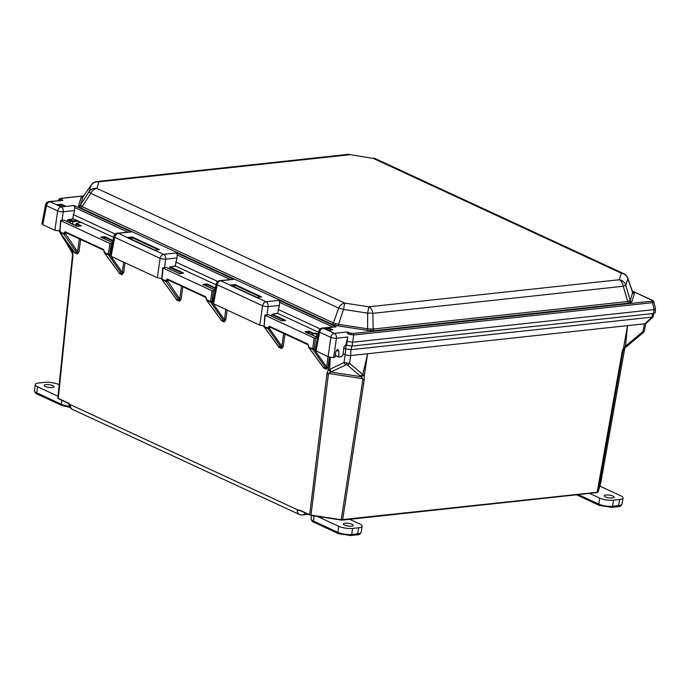 <?xml version="1.0" encoding="UTF-8"?>
<svg xmlns="http://www.w3.org/2000/svg" width="690" height="690" viewBox="0 0 690 690"><rect width="100%" height="100%" fill="white"/><g stroke="black" fill="none" stroke-linecap="round" stroke-linejoin="round"><path stroke-width="1.03" d="M342.49 520.062L597.117 492.565L342.387 520.105L341.214 519.734L597.368 492.246L598.049 491.961L600.516 483.561M72.441 255.705L57.813 397.906L58.434 398.742L68.474 403.348M597.523 492.324A0.474 0.457 -162.7 0 0 598.04 492.013L597.117 492.565L622.311 350.831L623.519 348.209L627.52 325.628L350.684 355.566L349.614 363.328L362.811 374.541L367.641 353.737L364.165 376.257L364.234 379.854L342.637 519.794L341.964 519.812M622.311 350.831A2.958 0.828 10.9 0 0 623.139 350.46L624.674 348.139A2.958 1.104 -129.8 0 1 624.476 348.226L623.027 351.038L598.049 491.961A0.474 0.457 -162.7 0 1 598.04 492.013L600.585 483.837A0.474 0.457 -162.7 0 0 600.602 483.785L624.804 348.027L600.585 483.837A0.474 0.457 -162.7 0 1 600.567 483.888M642.795 333.003A2.958 1.095 -129.7 0 0 642.985 332.908A2.958 1.095 -129.7 0 0 642.968 331.605L625.494 346.13L625.511 347.441L624.674 348.139A2.958 1.104 -129.8 0 0 624.657 346.837L625.502 346.139L627.52 325.628L644.805 323.8L652.067 317.176L652.43 313.588M644.477 323.8L642.968 331.605L644.322 331.088A2.958 2.846 17.3 0 1 643.201 332.58M300.797 510.936A5.943 1.639 -172 0 1 297.312 509.919L299.52 510.039L309.663 514.731L327.051 372.962L328.017 370.711L329.665 357.291M345.854 364.734A2.958 2.234 -115.8 0 1 344.051 362.474L346.768 362.983L346.578 364.656L330.734 372.048L328.423 373.885L311 515.102L341.214 519.734L362.906 379.172L361.12 376.706A2.958 2.087 -49.8 0 0 363.449 375.084L364.216 375.972M363.449 375.084L362.811 374.541L360.482 376.171L361.12 376.706L330.734 372.048A2.958 2.234 -115.6 0 1 328.94 369.788L329.63 369.461L330.294 357.429M346.768 362.983L349.614 363.328A2.958 2.087 -49.7 0 1 347.277 364.958L346.578 364.656M72.657 218.463L73.752 218.972L67.965 219.601L70.527 220.783L77.332 220.602M77.289 226.518L63.868 220.041L60.806 220.731L109.874 243.449L112.461 243.527M60.927 220.36L59.823 231.814L63.67 233.599L63.756 232.97L65.136 233.186L77.582 251.729L79.35 238.913M175.113 265.892L175.898 266.254L170.111 266.883L183.626 273.085L179.426 273.801M179.435 273.542L166.014 267.323L162.952 268.013L212.02 290.731L214.944 290.775M163.073 267.642L161.969 279.096L165.816 280.882L165.902 280.252L167.282 280.468L179.728 299.003L181.496 286.195M277.57 313.32L272.257 314.166L285.677 320.376L281.58 320.815L268.151 314.606L265.098 315.296L314.166 338.005L317.443 338.014M265.21 314.925L264.115 326.379L267.962 328.164L268.048 327.534L269.428 327.75L269.341 328.371A0.983 0.664 145 0 1 268.091 328.768L264.244 326.991A0.983 0.63 143.7 0 1 264.037 326.344M345.854 344.922L346.794 345.319M72.528 255.024L71.794 252.083A2.958 1.251 -31.1 0 1 72.062 250.884L72.735 252.247L72.942 250.229L72.864 256.507L58.271 398.363L68.413 403.064L70.44 404.901A5.96 4.226 114.8 0 0 72.485 409.429A5.96 5.96 0 0 1 69.043 403.736A5.943 1.639 -172 0 0 70.44 404.901M343.853 347.976L345.673 348.812L346.182 345.078M331.424 371.712L329.63 369.461L344.051 362.474L345.129 354.72L343.025 353.746M345.129 354.72L345.673 348.812M341.766 520.105L310.974 515.413L309.663 514.731L310.966 515.43L299.52 510.039M72.864 256.507L72.459 255.567L58.012 398.466A0.474 0.431 135.4 0 0 58.288 398.587M351.719 346.095L351.227 349.666L651.74 317.167M351.227 349.666L345.983 349.002M350.839 349.744L350.684 355.566M65.654 240.293L72.062 250.884M653.861 301.806L655.491 308.663L655.138 312.803L653.741 313.45L653.068 316.908L652.067 317.176M645.806 323.532L644.805 323.8M350.296 355.652L345.44 354.902M362.906 379.172L364.234 379.854M327.017 374.144L328.423 373.885M59.918 232.47L71.794 252.083M71.493 251.393L71.519 249.978M625.511 347.441L642.985 332.908L644.322 331.088A2.958 2.846 17.3 0 0 644.4 330.795M622.225 351.952L623.027 351.038M182.384 273.188L169.697 267.366L169.481 268.884M169.697 267.366L170.111 266.883M284.444 320.479L271.843 314.649L271.627 316.167M271.843 314.649L272.257 314.166M69.845 222.766L70.104 221.257L67.551 220.084L67.335 221.611M67.551 220.084L67.965 219.601M206.681 286.109L206.897 284.582L204.05 284.892M308.827 333.391L309.042 331.864L306.196 332.175M104.535 238.826L104.751 237.3L101.904 237.61M299.624 510.376L297.235 509.85M70.518 404.909L69.052 403.624M80.152 225.915L76.09 223.689L75.788 225.518M318.176 334.193L312.915 333.658L309.042 331.864L309.163 331.243L313.338 333.175L318.306 333.563M317.547 337.47L305.661 332.226L305.058 331.692L309.163 331.243M81.446 222.499L77.513 222.93L77.211 223.879L81.394 225.811L77.289 226.26M112.634 242.621L100.766 237.127L101.378 237.662L100.766 237.127L104.871 236.679L104.751 237.3L112.927 241.086M284.953 320.712L285.677 320.376L284.953 320.712M215.082 290.041L202.912 284.409L203.516 284.944L202.912 284.409L207.017 283.961L206.897 284.582L215.383 288.506M70.527 220.783L70.104 221.257L72.881 221.706L72.493 223.991M125.019 262.778L123.665 272.628L122.285 272.421L123.7 262.166M123.665 272.628L122.061 274.706A0.983 0.699 114.8 0 0 121.932 274.103L122.285 272.421L111.004 256.283M122.061 274.706L119.215 273.387A0.983 0.699 114.8 0 0 119.085 272.783L121.932 274.103L108.502 254.895A0.983 0.664 -35 0 0 109.753 254.498L110.21 255.153M118.594 272.11L104.656 253.118A0.983 0.699 -65.2 0 1 104.526 252.514L108.373 254.291L109.874 243.449M104.449 252.471A0.983 0.63 -36.3 0 0 104.656 253.118L108.502 254.895A0.983 0.699 -65.2 0 1 108.373 254.291L109.753 254.498L111.254 243.656M73.89 251.419L74.382 252.091A0.983 0.699 -65.2 0 1 74.511 252.695L73.614 251.143M77.228 253.411A0.983 0.699 -65.2 0 1 77.358 254.015L78.962 251.936L77.582 251.729L77.228 253.411L63.799 234.203A0.983 0.664 -35 0 0 65.05 233.806L63.67 233.599A0.983 0.699 114.8 0 0 63.799 234.203L59.952 232.427L74.382 252.091L77.228 253.411M59.745 231.78A0.983 0.63 -36.3 0 0 59.952 232.427A0.983 0.699 114.8 0 1 59.823 231.814L60.573 220.515M104.587 251.876L104.294 252.307L103.526 249.478L65.222 231.754L63.756 232.97M227.165 310.06L225.803 319.91L224.431 319.703L225.846 309.448M225.803 319.91L224.207 321.988A0.983 0.699 114.8 0 0 224.078 321.385L224.431 319.703L213.115 303.522M224.207 321.988L221.361 320.669A0.983 0.699 114.8 0 0 221.231 320.065L224.078 321.385L210.648 302.177A0.983 0.664 -35 0 0 211.899 301.78L212.615 302.807M220.74 319.392L206.802 300.4A0.983 0.699 -65.2 0 1 206.672 299.788L210.519 301.573L212.02 290.731M206.595 299.753A0.983 0.63 -36.3 0 0 206.802 300.4L210.648 302.177A0.983 0.699 -65.2 0 1 210.519 301.573L211.899 301.78L213.4 290.939M206.733 299.149L206.439 299.589L205.672 296.76L167.368 279.027L165.902 280.252M181.099 299.219L179.728 299.003L179.374 300.685L165.945 281.486A0.983 0.664 -35 0 0 167.196 281.089L165.816 280.882A0.983 0.699 -65.2 0 0 165.945 281.486L162.098 279.709L176.528 299.365L179.374 300.685A0.983 0.699 114.8 0 1 179.504 301.297L181.099 299.219L182.816 286.807M179.504 301.297L176.657 299.978A0.983 0.699 114.8 0 0 176.528 299.365L176.036 298.701M161.891 279.062A0.983 0.63 -36.3 0 0 162.098 279.709A0.983 0.699 -65.2 0 1 161.969 279.096L161.736 278.898A0.983 0.983 0 0 0 161.926 279.571L176.286 299.141M329.328 357.204L327.948 367.192L326.568 366.977L327.991 356.721M327.948 367.192L326.353 369.271A0.983 0.699 114.8 0 0 326.223 368.658L326.568 366.977L314.045 349.062L312.665 348.855L314.166 338.005M326.353 369.271L323.507 367.951A0.983 0.699 114.8 0 0 323.377 367.347L326.223 368.658L312.794 349.459A0.983 0.664 -35 0 0 314.045 349.062L315.546 338.221M322.886 366.675L308.947 347.682A0.983 0.699 -65.2 0 1 308.818 347.07L312.665 348.855A0.983 0.699 -65.2 0 0 312.794 349.459L308.947 347.682A0.983 0.63 -36.3 0 1 308.775 347.544L323.136 367.115M308.74 347.036A0.983 0.63 -36.3 0 0 308.775 347.544A0.983 0.983 0 0 1 308.585 346.872L307.818 344.043L269.514 326.31L268.048 327.534M308.585 346.872L308.879 346.432M284.961 334.089L283.245 346.501L281.865 346.285L281.52 347.967L268.091 328.768A0.983 0.699 -65.2 0 1 267.962 328.164L269.341 328.371L281.865 346.285L283.642 333.477M283.245 346.501L281.649 348.579A0.983 0.699 114.8 0 0 281.52 347.967L278.182 345.983M281.649 348.579L278.803 347.26A0.983 0.699 114.8 0 0 278.674 346.647L264.244 326.991A0.983 0.699 -65.2 0 1 264.115 326.379L264.865 315.08M632.23 291.732L633.929 292.819L634.317 293.845L631.824 301.841L628.676 303.143L374.135 330.674L367.606 330.415L338.048 325.878L331.959 324.205L80.609 207.863A1.984 1.406 114.8 0 0 82.119 206.621L333.468 322.972L338.35 324.309L367.908 328.845L373.135 329.052L627.684 301.53L630.203 300.478L632.696 292.482L632.402 291.715M628.676 303.143A1.984 1.285 83.8 0 1 627.684 301.53L623.268 286.264A7.987 5.175 83.8 0 0 619.258 279.735L621.293 273.206L373.445 158.476L349.451 154.482A7.987 7.987 0 0 0 347.389 154.439L96.997 181.513A7.987 7.987 0 0 0 91.304 184.894A7.987 3.441 34.9 0 0 91.158 185.153L82.938 196.935L83.68 196.322L82.938 196.935L80.454 204.939L82.119 206.621L90.795 193.373A7.987 5.667 -65.2 0 1 96.893 188.387L344.733 303.108L368.865 306.809L619.258 279.735A7.987 7.668 17.3 0 1 625.787 285.22L630.203 300.478A1.984 1.898 17.3 0 0 631.824 301.841M82.938 196.935A1.984 1.898 17.3 0 1 81.015 197.754L83.136 196.598M338.048 325.878L343.508 309.43L344.733 303.108A7.987 5.667 -65.2 0 0 338.635 308.094A7.987 1.164 19.1 0 1 343.508 309.43L367.649 313.131A7.987 1.276 -0.9 0 1 372.876 313.338L373.135 329.052A1.984 1.285 83.8 0 0 374.135 330.674M652.033 300.271A1.501 1.07 114.8 0 1 652.464 300.34L653.861 301.815L652.524 302.669L353.703 334.986L348.312 334.158A1.501 1.07 -65.2 0 1 349.563 332.985L352.918 333.494L651.748 301.185L652.602 300.831L652.033 300.271L632.351 291.163M352.918 333.494A1.501 0.975 -96.2 0 1 353.703 334.986L352.668 342.214L654.077 309.62L652.524 302.669A1.501 0.975 -96.2 0 0 651.748 301.185M59.564 200.497L58.823 199.315M58.081 200.592L58.754 199.41L60.729 198.349A1.501 0.975 83.8 0 1 61.091 198.41L60.237 198.755L62.988 200.333L49.05 201.566A3.993 3.993 0 0 0 45.557 204.783A3.993 1.113 -169.1 0 0 46.472 205.732L42.806 224.716L41.874 223.819L45.557 204.783M336.47 350.227L338.928 351.365L337.608 349.563L338.195 349.657M335.331 355.221L338.764 357.066L341.515 356.773L342.809 355.255L344.069 346.492L345.906 344.914L347.76 336.996L336.427 338.221L333.658 357.627L328.086 356.764L315.071 350.279L318.754 331.235A3.993 1.113 10.9 0 0 319.668 332.192L316.003 351.176M338.764 357.066L338.928 351.365M60.461 231.167L54.89 230.313L42.806 224.716M337.608 349.563L335.832 351.702L335.073 357.032L333.658 357.627M70.872 220.032L72.709 218.463L74.563 210.536L63.23 211.761L62.022 220.239M263.899 326.042L259.802 325.163L213.538 303.747L212.606 302.85L216.289 283.814A3.993 1.113 -169.1 0 0 217.212 284.763L213.538 303.747M276.38 313.717L277.622 313.312L279.476 305.394L268.143 306.619L266.987 314.735M161.762 278.631L157.346 277.742L111.09 256.326L110.159 255.429L113.841 236.385A3.993 1.113 -169.1 0 0 114.756 237.343L111.09 256.326M173.751 266.487L175.174 265.883L177.02 257.965L165.695 259.19L164.513 267.487M277.622 313.312L318.556 332.252M175.174 265.883L216.091 284.832M72.709 218.463L113.643 237.403M352.668 342.214L352.116 346.07L653.741 313.45L654.077 309.62M352.116 346.07L346.544 345.207L347.76 336.996M345.906 344.914L346.544 345.207M278.173 309.456L320.16 328.889M346.458 341.067L347.087 341.36M332.632 326.905L279.614 302.358L279.476 305.394M352.564 342.214L347.173 341.386M73.261 214.607L115.247 234.039M127.719 232.047L74.701 207.509L74.563 210.536M175.726 262.036L217.695 281.46M230.175 279.476L177.158 254.938L177.02 257.965M655.5 308.758L654.18 309.594M154.733 250.384L128.116 238.067L127.512 237.524L132.256 237.015L131.876 239.508M256.913 297.683L230.839 285.617L230.227 285.074L234.98 284.565L234.591 287.049M61.194 207.095L56.675 204.74L61.419 204.223L61.039 206.715M331.528 329.932L328.13 328.354L327.862 330.225M279.614 302.358L279.088 300.366L336.185 326.793L322.239 328.026A3.993 3.993 0 0 0 318.754 331.235M328.086 356.764L330.855 337.367A3.993 0.914 8.1 0 0 336.427 338.221A3.993 2.588 83.8 0 0 334.391 333.373L347.372 331.968L349.563 332.985M347.898 333.969L347.372 331.968M74.701 207.509L74.175 205.508L131.273 231.944L117.335 233.177A3.993 3.993 0 0 0 113.841 236.385M54.89 230.313L57.658 210.907A3.993 0.914 8.1 0 0 63.23 211.761A3.993 2.588 -96.2 0 0 61.194 206.914L74.175 205.508M177.158 254.938L176.64 252.937L233.729 279.364L219.782 280.597A3.993 3.993 0 0 0 216.289 283.814M157.346 277.742L160.123 258.336A3.993 0.914 8.1 0 0 165.695 259.19A3.993 2.588 -96.2 0 0 163.659 254.343L176.64 252.937M259.802 325.163L262.571 305.765A3.993 0.914 8.1 0 0 268.143 306.619A3.993 2.588 -96.2 0 0 266.107 301.763L279.088 300.366M59.59 200.428A1.501 1.07 -65.2 0 1 60.806 199.324M367.606 330.415L367.649 313.131L368.865 306.809A7.987 5.175 83.8 0 1 372.876 313.338L623.268 286.264A7.987 0.5 -16.1 0 0 625.787 285.22L627.822 278.691A7.987 3.148 -19.5 0 0 627.753 278.148L632.782 292.319M627.753 278.148A7.987 7.987 0 0 0 623.579 273.559A7.987 5.667 -65.2 0 0 621.293 273.206A7.987 7.668 17.3 0 1 627.822 278.691L632.696 292.482A1.984 1.898 17.3 0 0 634.317 293.845M80.609 207.863L78.91 206.776L78.522 205.749A1.984 1.898 17.3 0 0 80.454 204.939L89.122 191.682A7.987 0.794 33.2 0 0 90.795 193.373L338.635 308.094L333.468 322.972A1.984 1.406 114.8 0 1 331.959 324.205M89.122 191.682A7.987 7.668 17.3 0 1 96.893 188.387L98.92 181.858A7.987 7.668 17.3 0 0 91.158 185.153L89.122 191.682M623.579 273.559L375.74 158.829A7.987 5.667 -65.2 0 0 373.445 158.476L349.451 154.482M56.675 204.74L57.279 205.284L56.675 204.74M61.419 204.223L65.947 206.319L61.203 206.836M324.636 328.733L328.13 328.354L328.242 327.733L332.77 329.829L328.017 330.605M328.026 330.338L323.498 328.242L324.102 328.785L323.498 328.242L328.242 327.733M234.98 284.565L261.665 296.916L256.922 297.424M132.256 237.015L159.485 249.616L154.741 250.125M351.486 526.185A4.985 1.38 -172 0 1 346.121 525.677A4.985 1.38 -172 0 1 343.37 524.012A4.985 1.38 -172 0 1 345.112 523.236A4.985 1.38 -172 0 1 350.46 523.736A4.985 1.38 -172 0 1 353.237 525.4A4.985 1.38 -172 0 1 351.486 526.185M349.675 519.32L359.792 524.003A9.971 2.76 -172 0 1 362.112 526.22A9.971 2.76 -172 0 1 358.619 527.772L352.607 528.419A9.971 2.76 -172 0 1 338.687 526.28L316.279 515.913M45.868 384.597A4.985 1.38 -172 0 1 51.215 385.106A4.985 1.38 -172 0 1 53.993 386.762A4.985 1.38 -172 0 1 52.25 387.547A4.985 1.38 -172 0 1 46.877 387.038A4.985 1.38 -172 0 1 44.126 385.374A4.985 1.38 -172 0 1 45.868 384.597M57.986 396.233L37.571 386.78A9.971 2.76 -172 0 1 35.242 384.589A9.971 2.76 -172 0 1 38.744 383.01L44.747 382.363A9.971 2.76 -172 0 1 58.676 384.503L59.167 384.727M612.418 497.964A4.985 1.38 -172 0 1 607.053 497.456A4.985 1.38 -172 0 1 604.293 495.791A4.985 1.38 -172 0 1 606.044 495.015A4.985 1.38 -172 0 1 611.383 495.524A4.985 1.38 -172 0 1 614.169 497.18A4.985 1.38 -172 0 1 612.418 497.964M599.869 486.131L620.715 495.782A9.971 2.76 -172 0 1 623.036 497.999A9.971 2.76 -172 0 1 619.542 499.551L613.539 500.198A9.971 2.76 -172 0 1 599.619 498.068L589.502 493.385M57.9 398.13A0.474 0.431 135.4 0 0 58.012 398.466L69.285 403.935M623.57 347.924L624.657 346.837M327.051 372.962A2.958 0.957 7.9 0 0 328.871 373.471M328.043 370.427L328.94 369.788M104.871 236.679L113.048 240.465M207.017 283.961L215.504 287.894M77.211 223.879L76.538 225.863M70.777 404.858L297.011 509.574M322.61 366.399L323.507 367.951M277.906 345.707L278.803 347.26M220.464 319.116L221.361 320.669M175.76 298.425L176.657 299.978M118.318 271.834L119.215 273.387M80.67 239.525L78.962 251.936M77.358 254.015L74.511 252.695M309.724 515.025L299.822 510.436M71.519 249.97L71.751 248.607M362.586 378.681L328.863 373.506M623.346 349.821L623.139 350.503M360.482 376.171L347.277 364.958M168.774 280.304L167.282 280.468L167.989 279.855A0.983 0.699 -65.2 0 1 167.704 279.812L167.704 279.812A0.983 0.699 -65.2 0 1 167.368 279.027M270.911 327.586L269.428 327.75L270.135 327.138A0.983 0.699 -65.2 0 1 269.85 327.095L269.85 327.095A0.983 0.699 -65.2 0 1 269.514 326.31M66.628 233.022L65.136 233.186L65.843 232.573A0.983 0.699 -65.2 0 1 65.567 232.53L65.567 232.53A0.983 0.699 -65.2 0 1 65.222 231.754M312.665 335.168L313.338 333.175M308.171 514.343L302.505 514.964A5.96 3.864 -96.2 0 0 305.049 512.903M302.505 514.964A5.96 5.96 0 0 1 299.365 514.447A5.96 4.226 -65.2 0 1 297.312 509.919M79.186 222.715L79.35 221.533M78.419 221.102L72.881 221.706L72.64 221.102M79.988 221.826L79.876 222.637M316.857 333.719L316.641 337.005M104.354 251.669L103.862 250.263A0.983 0.699 -65.2 0 1 103.526 249.478M206.5 298.951L206.008 297.545A0.983 0.699 -65.2 0 1 205.672 296.76M308.646 346.233L308.154 344.828A0.983 0.699 -65.2 0 1 307.818 344.043M80.73 205.81A1.984 1.794 -44.6 0 1 78.91 206.776M82.895 196.917A1.984 1.725 67.4 0 1 81.981 196.935M335.633 323.808A1.984 0.811 -74.6 0 1 334.685 325.171M370.694 329.182A1.984 0.647 -87.7 0 0 371.073 330.752M629.452 301.194A1.984 1.725 -112.6 0 0 630.858 302.66M632.79 292.336A1.984 1.794 135.4 0 0 633.929 292.819M350.934 334.728L351.184 333.434M653.853 301.97A1.501 1.44 -162.7 0 0 652.602 300.831M58.719 199.47A1.501 1.44 17.3 0 1 60.237 198.755M338.523 356.954L335.461 355.583L338.626 357.049M78.522 205.749L81.015 197.754M131.273 231.944L118.292 233.341L163.659 254.343A3.993 2.838 -65.2 0 0 160.123 258.336L114.756 237.343A3.993 2.838 -65.2 0 1 118.292 233.341A3.993 2.588 -96.2 0 0 117.335 233.177M233.729 279.364L220.748 280.77L266.107 301.763A3.993 2.838 -65.2 0 0 262.571 305.765L217.212 284.763A3.993 2.838 -65.2 0 1 220.748 280.77A3.993 2.588 -96.2 0 0 219.782 280.597M336.185 326.793L323.205 328.199L334.391 333.373A3.993 2.838 114.8 0 0 330.855 337.367L319.668 332.192A3.993 2.838 114.8 0 1 323.205 328.199A3.993 2.588 -96.2 0 0 322.239 328.026M83.568 195.977L61.091 198.41M62.988 200.333L50.008 201.739L61.194 206.914A3.993 2.838 -65.2 0 0 57.658 210.907L46.472 205.732A3.993 2.838 -65.2 0 1 50.008 201.739A3.993 2.588 -96.2 0 0 49.05 201.566M347.389 154.439A7.987 5.175 83.8 0 1 349.312 154.776L98.92 181.858A7.987 5.175 83.8 0 0 96.997 181.513M158.243 249.72L132.144 237.636L128.65 238.016M260.423 297.019L234.859 285.186L231.374 285.557M64.713 206.422L61.306 204.844L57.813 205.223M314.071 515.904L313.424 521.028A1.596 1.13 114.8 0 0 313.967 522.313C312.475 521.959 311.526 520.803 311.121 518.863A9.858 2.726 8 0 0 313.424 521.028L337.919 532.361L338.687 526.28M350.46 535.492A1.596 1.035 -96.2 0 0 350.839 535.561L338.454 533.655A1.596 1.13 114.8 0 1 337.919 532.361A9.858 2.726 8 0 0 351.684 534.474L352.607 528.419M356.463 534.845A1.596 1.035 -96.2 0 0 356.842 534.914L350.839 535.561A1.596 1.035 -96.2 0 0 351.684 534.474L357.687 533.827L358.619 527.772M361.146 532.292C360.43 534.034 358.998 534.905 356.842 534.914A1.596 1.035 -96.2 0 0 357.687 533.827A9.858 2.726 8 0 0 361.146 532.292L362.112 526.22M70.095 407.411L61.833 405.487L37.338 394.154C35.854 393.792 34.905 392.645 34.5 390.695A9.858 2.726 8 0 0 36.803 392.86L61.289 404.202L61.79 400.295M61.833 405.487A1.596 1.13 -65.2 0 1 61.289 404.202A9.858 2.726 8 0 0 69.457 406.229M37.338 394.154A1.596 1.13 -65.2 0 1 36.803 392.86L37.571 386.78M578.229 494.601L598.842 504.149L599.619 498.068M611.383 507.279A1.596 1.035 -96.2 0 0 611.771 507.34L599.386 505.434A1.596 1.13 114.8 0 1 598.842 504.149A9.858 2.726 8 0 0 612.616 506.262L613.539 500.198M617.386 506.624A1.596 1.035 -96.2 0 0 617.774 506.693L611.771 507.34A1.596 1.035 -96.2 0 0 612.616 506.262L618.62 505.606L619.542 499.551M622.07 504.08C621.362 505.813 619.931 506.684 617.774 506.693A1.596 1.035 -96.2 0 0 618.62 505.606A9.858 2.726 8 0 0 622.07 504.08L623.036 497.999M59.124 229.908L59.754 232.202M645.711 323.696L652.973 317.072M644.408 330.76L645.788 323.636M299.365 514.447L72.485 409.429M341.179 520.062L310.966 515.43M317.555 337.427L305.316 331.761M81.144 225.811L77.306 226.225L64.006 220.067M81.394 222.473L77.392 222.905L76.09 223.689M112.642 242.578L101.025 237.205M285.436 320.367L281.598 320.781L268.289 314.623M183.376 273.076L179.452 273.507L166.152 267.349M215.09 289.998L203.171 284.487M104.294 252.307A0.983 0.983 0 0 0 104.483 252.98L118.844 272.55M74.141 251.859L59.78 232.288A0.983 0.983 0 0 1 59.59 231.616M65.61 232.53L103.862 250.263M206.439 299.589A0.983 0.983 0 0 0 206.629 300.262L220.99 319.832M167.756 279.812L206.008 297.545M161.736 278.898L162.719 267.798M269.902 327.095L308.154 344.828M263.882 326.18A0.983 0.983 0 0 0 264.072 326.853L278.432 346.423M82.998 196.874L91.304 184.894M652.464 300.34L632.299 291.007M83.645 195.874L60.729 198.349M375.74 158.829A7.987 7.987 0 0 0 373.592 158.183M65.705 206.31L61.22 206.802L56.934 204.818M332.528 329.82L328.043 330.303L323.757 328.319M261.424 296.907L256.939 297.39L230.486 285.151M159.235 249.607L154.75 250.09L127.771 237.602M311.121 518.863L311.535 515.516M338.454 533.655L313.967 522.313M34.5 390.695L35.242 384.589M599.386 505.434L576.409 494.799"/></g></svg>
